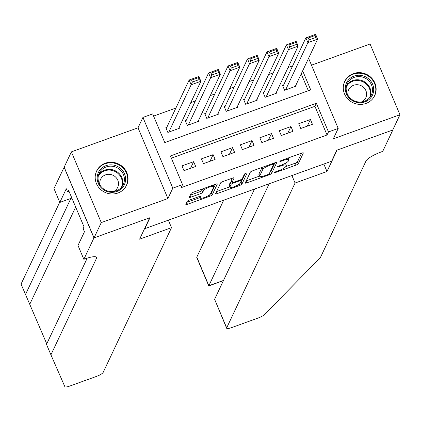 <?xml version="1.0" encoding="UTF-8"?>
<svg xmlns="http://www.w3.org/2000/svg" width="421" height="421" viewBox="0 0 421 421"><rect width="100%" height="100%" fill="white"/><g stroke="black" fill="none" stroke-linecap="round" stroke-linejoin="round"><path stroke-width="0.63" d="M274.629 172.478A1.463 0.321 157.1 0 0 274.624 172.568A1.463 0.321 157.1 0 0 275.771 172.415L296.063 165.09A2.089 0.458 157.1 0 0 298.257 163.801L303.357 153.002A2.089 0.458 157.1 0 0 303.367 152.881A2.089 0.458 157.1 0 0 301.731 153.091L281.433 160.422A1.463 0.321 157.1 0 0 279.902 161.322A1.463 0.321 157.1 0 0 279.891 161.406A1.463 0.321 157.1 0 0 281.039 161.259L283.665 160.312A6.678 1.458 157.1 0 1 288.911 159.633A6.678 1.458 157.1 0 1 288.869 160.022L288.443 160.922A6.678 1.458 157.1 0 1 281.428 165.053L278.802 166A1.463 0.321 157.1 0 0 277.265 166.9A1.463 0.321 157.1 0 0 277.255 166.99A1.463 0.321 157.1 0 0 278.402 166.837L281.028 165.89A6.678 1.458 157.1 0 1 286.275 165.211A6.678 1.458 157.1 0 1 286.238 165.6L285.812 166.5A6.678 1.458 157.1 0 1 278.791 170.631L276.165 171.579A1.463 0.321 157.1 0 0 274.629 172.478M117.917 193.013A16.587 15.724 25.3 0 0 126.616 185.187A16.587 15.724 25.3 0 0 123.395 167.505A16.587 15.724 25.3 0 0 105.318 163.19A16.587 15.724 25.3 0 0 96.62 171.021A16.587 15.724 25.3 0 0 99.84 188.703A16.587 15.724 25.3 0 0 117.917 193.013M366.012 103.419A16.587 15.724 25.3 0 0 374.711 95.593A16.587 15.724 25.3 0 0 371.496 77.911A16.587 15.724 25.3 0 0 353.414 73.596A16.587 15.724 25.3 0 0 344.715 81.427A16.587 15.724 25.3 0 0 347.935 99.109A16.587 15.724 25.3 0 0 366.012 103.419M189.476 200.07A2.089 0.458 157.1 0 0 187.282 201.364L185.856 204.39A2.089 0.458 157.1 0 0 185.84 204.511A2.089 0.458 157.1 0 0 187.482 204.301L210.021 196.16A2.089 0.458 157.1 0 0 212.21 194.87L217.31 184.077A2.089 0.458 157.1 0 0 217.325 183.951A2.089 0.458 157.1 0 0 215.684 184.166L193.144 192.302A2.089 0.458 157.1 0 0 190.95 193.592L189.224 197.254A2.089 0.458 157.1 0 0 189.213 197.375A2.089 0.458 157.1 0 0 190.85 197.165L200.496 193.681A2.089 0.458 157.1 0 0 202.69 192.392L203.548 190.576A5.584 1.216 157.1 0 1 208.8 187.356A5.584 1.216 157.1 0 1 213.8 186.556A5.584 1.216 157.1 0 1 213.763 186.887L210.411 193.992A5.584 1.216 157.1 0 1 205.159 197.212A5.584 1.216 157.1 0 1 200.154 198.012A5.584 1.216 157.1 0 1 200.191 197.686L200.749 196.496A2.089 0.458 157.1 0 0 200.764 196.375A2.089 0.458 157.1 0 0 199.122 196.591L189.476 200.07M94.046 237.881L64.171 167.153L71.381 151.87L101.261 222.604L94.046 237.881L149.992 217.678L144.798 228.682L331.601 161.222L336.795 150.218L392.735 130.015L399.95 114.738L333.306 138.809L338.21 128.421L328.48 131.931L327.038 134.988L181.098 187.692L182.54 184.635L172.81 188.15L142.935 117.417L152.665 113.902L164.774 142.577L310.714 89.873L302.667 70.817M101.261 222.604L167.905 198.538L172.81 188.15M245.254 182.94A2.089 0.458 157.1 0 0 245.243 183.061A2.089 0.458 157.1 0 0 246.88 182.851L269.419 174.71A2.089 0.458 157.1 0 0 271.613 173.42L276.713 162.622A2.089 0.458 157.1 0 0 276.723 162.501A2.089 0.458 157.1 0 0 275.087 162.711L252.547 170.852A2.089 0.458 157.1 0 0 250.353 172.142L245.254 182.94M239.717 185.435L217.183 193.576A2.089 0.458 157.1 0 1 215.541 193.786A2.089 0.458 157.1 0 1 215.552 193.665L220.651 182.867A2.089 0.458 157.1 0 1 222.846 181.577L232.492 178.094A2.089 0.458 157.1 0 1 234.129 177.883A2.089 0.458 157.1 0 1 234.118 178.004L232.05 182.382A2.089 0.458 157.1 0 0 232.039 182.509A2.089 0.458 157.1 0 0 233.676 182.293L240.075 179.983A2.089 0.458 157.1 0 0 242.27 178.693L244.422 174.136A1.463 0.321 157.1 0 1 245.796 173.294A1.463 0.321 157.1 0 1 247.106 173.084A1.463 0.321 157.1 0 1 247.095 173.168L241.912 184.145A2.089 0.458 157.1 0 1 239.717 185.435L239.191 184.188M399.95 114.738L370.07 44.01L311.493 65.166M166.805 127.305L165.832 127.658L167.847 132.436L179.525 128.221L179.146 127.316M186.261 120.28L185.287 120.627L187.308 125.411L198.986 121.19L198.601 120.29M205.722 113.249L204.748 113.602L206.769 118.38L218.441 114.165L218.062 113.265M225.177 106.224L224.209 106.576L226.224 111.355L237.902 107.139L237.518 106.234M244.638 99.198L243.664 99.545L245.685 104.329L257.357 100.109L256.978 99.209M264.099 92.167L263.125 92.52L265.141 97.298L276.818 93.083L276.439 92.183M300.752 128.505L312.429 124.29L310.409 119.511L298.731 123.727L300.752 128.505M281.291 135.536L292.969 131.315L290.948 126.537L279.276 130.752L281.291 135.536M261.836 142.561L273.508 138.346L271.492 133.562L259.815 137.783L261.836 142.561M242.375 149.587L254.052 145.371L252.032 140.593L240.359 144.808L242.375 149.587M222.919 156.612L234.592 152.397L232.576 147.618L220.899 151.834L222.919 156.612M203.459 163.643L215.136 159.427L213.115 154.644L201.438 158.864L203.459 163.643M327.038 134.988L314.924 106.313L171.358 158.159M193.655 161.675L181.983 165.89L183.998 170.668L195.676 166.453L193.655 161.675L190.524 168.316M292.648 65.886L288.075 67.539M273.192 72.912L268.614 74.564M253.731 79.937L249.158 81.59M234.271 86.968L229.698 88.621M214.815 93.994L210.237 95.646M195.355 101.019L190.781 102.671M175.899 108.044L153.591 116.101M308.346 90.731L301.22 73.875M283.554 85.142L282.58 85.495L284.601 90.273L296.279 86.058L295.895 85.153M144.682 228.408L144.798 228.682M167.905 198.538L138.03 127.805L71.381 151.87M138.03 127.805L142.935 117.417M328.48 131.931L316.366 103.256L170.426 155.959L182.54 184.635M308.582 58.282L338.21 128.421M314.924 106.313L316.366 103.256M310.409 119.511L307.272 126.153M290.948 126.537L287.811 133.178M271.492 133.562L268.356 140.204M252.032 140.593L248.895 147.234M232.576 147.618L229.44 154.26M213.115 154.644L209.979 161.285M286.275 165.211L285.47 163.301A6.678 1.458 157.1 0 0 285.443 163.253M285.754 166.611L295.258 163.18A2.089 0.458 157.1 0 0 297.447 161.885L301.578 153.144M269.987 172.173A2.089 0.458 157.1 0 0 270.803 171.51L274.934 162.769M246.227 180.883L259.594 176.057M267.714 174.631A1.463 0.321 157.1 0 0 269.251 173.726L273.724 164.248A1.463 0.321 157.1 0 0 273.734 164.164A1.463 0.321 157.1 0 0 272.587 164.311L269.819 165.311A6.678 1.458 157.1 0 0 262.799 169.437L259.741 175.92A6.678 1.458 157.1 0 0 259.699 176.31A6.678 1.458 157.1 0 0 264.946 175.631L267.714 174.631M262.046 167.421A6.678 1.458 157.1 0 0 261.994 167.526L262.799 169.437M259.699 176.31L258.894 174.399A6.678 1.458 157.1 0 1 258.931 174.005L261.994 167.526M229.698 186.85L216.526 191.608M232.339 178.151L231.245 180.472A2.089 0.458 157.1 0 0 231.229 180.593A2.089 0.458 157.1 0 0 231.329 180.672M245.201 173.563L241.107 182.235L241.912 184.145M229.903 186.929A5.584 1.216 157.1 0 0 229.871 187.256A5.584 1.216 157.1 0 0 234.871 186.456A5.584 1.216 157.1 0 0 240.123 183.24L241.307 180.735A2.089 0.458 157.1 0 0 241.317 180.609A2.089 0.458 157.1 0 0 239.681 180.825L233.281 183.135A2.089 0.458 157.1 0 0 231.087 184.424L229.903 186.929L229.098 185.019A5.584 1.216 157.1 0 0 229.061 185.345L229.871 187.256M231.639 181.567A2.089 0.458 157.1 0 0 230.282 182.514L231.087 184.424M229.098 185.019L230.282 182.514M240.286 182.898A2.089 0.458 157.1 0 0 241.107 182.235M190.197 195.197L199.691 191.765A2.089 0.458 157.1 0 0 201.88 190.476L202.638 188.876M210.584 193.623A2.089 0.458 157.1 0 0 211.405 192.96L215.531 184.219M186.824 202.333L199.975 197.586M285.575 89.92L307.909 42.621L305.888 37.843L315.618 34.327L317.639 39.106L295.305 86.41M282.965 86.394L305.888 37.843L308.33 37.953L309.14 39.863L315.95 37.406L315.14 35.496L308.33 37.953M315.95 37.406L317.639 39.106L307.909 42.621L309.14 39.863M315.14 35.496L315.618 34.327M348.199 80.195A14.351 13.609 -154.7 0 1 368.133 78.438A14.351 13.609 -154.7 0 1 370.769 97.804A14.351 13.609 -154.7 0 1 350.835 99.556A14.351 13.609 -154.7 0 1 348.199 80.195M369.791 97.456A13.288 12.604 25.3 0 0 371.359 94.978A13.288 12.604 25.3 0 0 366.081 78.643A13.288 12.604 25.3 0 0 348.888 81.153A13.288 12.604 25.3 0 0 347.32 83.626A13.288 12.604 25.3 0 0 352.598 99.961A13.288 12.604 25.3 0 0 369.791 97.456M361.681 101.914A9.462 8.973 25.3 0 0 364.675 99.566A9.462 8.973 25.3 0 0 365.791 97.804A9.462 8.973 25.3 0 0 362.034 86.179A9.462 8.973 25.3 0 0 349.793 87.963A9.462 8.973 25.3 0 0 348.677 89.726A9.462 8.973 25.3 0 0 348.114 95.504M373.038 98.33A16.482 15.624 25.3 0 0 374.385 96.035A16.482 15.624 25.3 0 0 367.843 75.78A16.482 15.624 25.3 0 0 346.525 78.89A16.482 15.624 25.3 0 0 344.583 81.963A16.482 15.624 25.3 0 0 343.668 84.463M100.098 169.789A14.351 13.609 -154.7 0 1 120.038 168.032A14.351 13.609 -154.7 0 1 122.674 187.398A14.351 13.609 -154.7 0 1 102.74 189.15A14.351 13.609 -154.7 0 1 100.098 169.789M121.695 187.05A13.288 12.604 25.3 0 0 123.258 184.572A13.288 12.604 25.3 0 0 117.985 168.242A13.288 12.604 25.3 0 0 100.793 170.747A13.288 12.604 25.3 0 0 99.224 173.226A13.288 12.604 25.3 0 0 104.503 189.555A13.288 12.604 25.3 0 0 121.695 187.05M113.586 191.508A9.462 8.973 25.3 0 0 116.58 189.161A9.462 8.973 25.3 0 0 117.691 187.398A9.462 8.973 25.3 0 0 113.933 175.773A9.462 8.973 25.3 0 0 101.693 177.557A9.462 8.973 25.3 0 0 100.577 179.32A9.462 8.973 25.3 0 0 100.019 185.098M124.942 187.924A16.482 15.624 25.3 0 0 126.289 185.629A16.482 15.624 25.3 0 0 119.743 165.374A16.482 15.624 25.3 0 0 98.425 168.484A16.482 15.624 25.3 0 0 96.483 171.558A16.482 15.624 25.3 0 0 95.567 174.057M223.693 200.185L196.807 257.131L208.879 285.712L223.514 280.428M254.516 189.055L208.769 285.922L223.419 280.633M326.985 171.505L295.074 183.03L226.682 327.864A6.378 1.389 157.1 0 0 226.645 328.238A6.378 1.389 157.1 0 0 231.655 327.591L258.215 317.997A6.378 1.389 157.1 0 0 264.541 314.555L320.428 257.51L366.023 160.954A14.888 3.247 -22.9 0 1 381.663 151.76L382.731 151.371L392.835 129.984L337.084 150.113L326.985 171.505L323.828 164.027M295.074 183.03L291.916 175.552M269.156 183.772L214.61 299.284L226.682 327.864M208.769 285.922L196.765 257.505A6.378 1.389 -22.9 0 1 196.807 257.131M226.645 328.238L214.61 299.284M59.724 202.196L21.05 284.107L46.784 343.91M171.51 227.65L103.124 372.485A6.378 1.389 157.1 0 1 96.42 376.427L69.86 386.02A6.378 1.389 157.1 0 1 64.85 386.673L50.93 354.835L96.52 258.278A14.888 3.247 157.1 0 0 96.614 257.405A14.888 3.247 157.1 0 0 84.921 258.92L83.847 259.304L93.951 237.918L149.697 217.783L139.598 239.175L171.51 227.65L168.353 220.172M83.847 259.304L77.996 245.448L84.458 231.76L83.169 228.698L84.032 226.866L68.449 189.971L67.581 191.802L66.292 188.745L59.824 202.433L53.972 188.576L64.171 167.153M64.071 167.184L93.951 237.918M50.93 354.835L46.505 344.373L87.221 258.141M70.86 198.449L25.47 294.574M59.824 202.433L71.875 198.086M67.581 191.802L69.007 191.292M266.114 96.951L288.448 49.646L286.433 44.868L296.163 41.353L298.179 46.136L275.844 93.436M263.504 93.425L286.433 44.868L288.869 44.979L289.68 46.894L296.489 44.431L295.684 42.521L288.869 44.979M296.489 44.431L298.179 46.136L288.448 49.646L289.68 46.894M295.684 42.521L296.163 41.353M246.659 103.976L268.993 56.677L266.972 51.894L276.702 48.383L278.723 53.162L256.389 100.461M244.048 100.451L266.972 51.894L269.414 52.009L270.219 53.92L277.034 51.462L276.223 49.546L269.414 52.009M277.034 51.462L278.723 53.162L268.993 56.677L270.219 53.92M276.223 49.546L276.702 48.383M227.198 111.002L249.532 63.703L247.516 58.924L257.242 55.409L259.262 60.187L236.928 107.487M224.588 107.476L247.516 58.924L249.953 59.035L250.763 60.945L257.573 58.487L256.763 56.577L249.953 59.035M257.573 58.487L259.262 60.187L249.532 63.703L250.763 60.945M256.763 56.577L257.242 55.409M207.742 118.027L230.076 70.728L228.056 65.95L237.786 62.434L239.802 67.218L217.468 114.517M205.127 114.501L228.056 65.95L230.498 66.06L231.303 67.976L238.112 65.513L237.307 63.603L230.498 66.06M238.112 65.513L239.802 67.218L230.076 70.728L231.303 67.976M237.307 63.603L237.786 62.434M188.282 125.058L210.616 77.753L208.595 72.975L218.325 69.465L220.346 74.243L198.012 121.543M185.672 121.532L208.595 72.975L211.037 73.091L211.847 75.001L218.657 72.544L217.846 70.628L211.037 73.091M218.657 72.544L220.346 74.243L210.616 77.753L211.847 75.001M217.846 70.628L218.325 69.465M168.821 132.083L191.155 84.784L189.14 80.006L198.87 76.49L200.885 81.269L178.551 128.568M166.211 128.558L189.14 80.006L191.581 80.116L192.386 82.027L199.196 79.569L198.391 77.659L191.581 80.116M199.196 79.569L200.885 81.269L191.155 84.784L192.386 82.027M198.391 77.659L198.87 76.49M275.529 171.847L275.771 172.415M280.796 160.69L281.039 161.259M278.165 166.269L278.402 166.837M280.775 165.285L281.028 165.89M283.407 159.706L283.665 160.312M297.447 161.885L298.257 163.801M295.258 163.18L296.063 165.09M270.803 171.51L271.613 173.42M269.082 173.915L269.419 174.71M246.132 181.077L246.88 182.851M273.345 163.343L273.666 164.111M272.329 163.706L272.587 164.311M269.561 164.706L269.819 165.311M258.931 174.005L259.741 175.92M216.431 191.802L217.183 193.576M231.245 180.472L232.05 182.382M239.423 180.22L239.681 180.825M233.013 182.504L233.281 183.135M199.654 196.418L200.191 197.686M202.806 188.819L203.548 190.576M201.88 190.476L202.69 192.392M199.691 191.765L200.496 193.681M190.103 195.391L190.85 197.165M211.405 192.96L212.21 194.87M209.5 194.928L210.021 196.16M186.735 202.533L187.482 204.301M346.688 85.279A13.288 12.604 -154.7 0 1 347.383 84.337A13.288 12.604 -154.7 0 1 363.77 81.369A13.288 12.604 -154.7 0 1 370.485 96.514M369.559 97.73A12.856 12.188 25.3 0 0 363.944 82.321A12.856 12.188 25.3 0 0 347.583 84.905A12.856 12.188 25.3 0 0 346.341 86.768M98.593 174.873A13.288 12.604 -154.7 0 1 99.288 173.931A13.288 12.604 -154.7 0 1 115.67 170.963A13.288 12.604 -154.7 0 1 122.39 186.108M121.464 187.324A12.856 12.188 25.3 0 0 115.843 171.915A12.856 12.188 25.3 0 0 99.488 174.499A12.856 12.188 25.3 0 0 98.24 176.362M29.738 304.33L75.669 207.064M95.925 256.863L96.52 258.278M288.211 157.975L288.911 159.633M273.382 163.327L273.734 164.164M231.229 180.593L232.039 182.509M240.907 179.635L241.317 180.609M199.501 196.46L200.154 198.012M213.173 185.072L213.8 186.556M344.583 81.963L344.052 83.079M374.385 96.035L373.859 97.151M96.483 171.558L95.956 172.673M126.289 185.629L125.763 186.75"/></g></svg>
